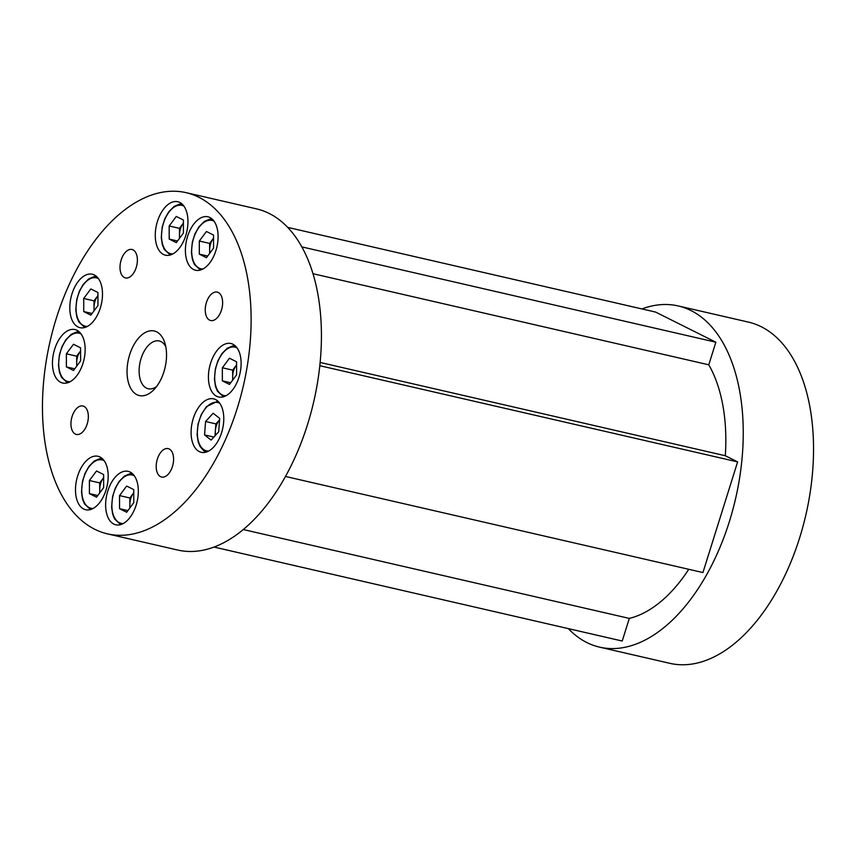 <?xml version="1.0" encoding="UTF-8"?>
<svg xmlns="http://www.w3.org/2000/svg" width="856" height="856" viewBox="0 0 856 856"><rect width="100%" height="100%" fill="white"/><g stroke="black" fill="none" stroke-linecap="round" stroke-linejoin="round"><path stroke-width="1.28" d="M568.331 628.625A175.073 99.168 -77 0 0 586.884 642.567A175.073 99.168 -77 0 0 599.628 647.157L669.938 663.347A175.073 99.168 -77 0 0 802.949 526.526A175.073 99.168 -77 0 0 761.23 326.725A175.073 99.168 -77 0 0 748.486 322.124L678.177 305.934A175.073 99.168 -77 0 0 641.925 308.93M599.628 647.157A175.073 99.168 -77 0 0 732.65 510.347A175.073 99.168 -77 0 0 690.931 310.535A175.073 99.168 -77 0 0 678.177 305.934M214.984 435.854L215.883 423.88L219.575 419.847A11.931 6.762 -77 0 0 215.38 430.589A11.931 6.762 -77 0 0 215.626 435.148M210.608 363.169A27.424 15.536 -77 0 0 218.622 396.981A27.424 15.536 -77 0 0 238.942 377.325A27.424 15.536 -77 0 0 230.927 343.513A27.424 15.536 -77 0 0 210.608 363.169M130.123 472.063A27.424 15.536 -77 0 0 128.122 471.346A27.424 15.536 -77 0 0 107.289 492.778A27.424 15.536 -77 0 0 113.827 524.086A27.424 15.536 -77 0 0 115.817 524.803A27.424 15.536 -77 0 0 136.66 503.371A27.424 15.536 -77 0 0 130.123 472.063M82.968 363.372A27.424 15.536 -77 0 0 74.954 329.56A27.424 15.536 -77 0 0 54.645 349.205A27.424 15.536 -77 0 0 62.648 383.017A27.424 15.536 -77 0 0 82.968 363.372M187.582 236.438A27.424 15.536 -77 0 0 195.596 270.25A27.424 15.536 -77 0 0 215.905 250.605A27.424 15.536 -77 0 0 207.901 216.793A27.424 15.536 -77 0 0 187.582 236.438M215.584 399.57A27.424 15.536 -77 0 0 213.583 398.853A27.424 15.536 -77 0 0 192.75 420.285A27.424 15.536 -77 0 0 199.288 451.594A27.424 15.536 -77 0 0 201.278 452.31A27.424 15.536 -77 0 0 222.121 430.878A27.424 15.536 -77 0 0 215.584 399.57M106.005 490.092A27.424 15.536 -77 0 0 97.991 456.28A27.424 15.536 -77 0 0 77.671 475.936A27.424 15.536 -77 0 0 85.686 509.737A27.424 15.536 -77 0 0 106.005 490.092M206.403 302.543A14.584 8.26 -77 0 0 210.662 320.529A14.584 8.26 -77 0 0 221.469 310.075A14.584 8.26 -77 0 0 217.21 292.099A14.584 8.26 -77 0 0 206.403 302.543M169.221 448.993A14.584 8.26 -77 0 0 168.161 448.608A14.584 8.26 -77 0 0 157.076 460.014A14.584 8.26 -77 0 0 160.554 476.664A14.584 8.26 -77 0 0 161.613 477.049A14.584 8.26 -77 0 0 172.698 465.643A14.584 8.26 -77 0 0 169.221 448.993M87.184 423.988A14.584 8.26 -77 0 0 82.914 406.001A14.584 8.26 -77 0 0 72.107 416.455A14.584 8.26 -77 0 0 76.377 434.441A14.584 8.26 -77 0 0 87.184 423.988M77.992 326.96A27.424 15.536 -77 0 0 79.993 327.677A27.424 15.536 -77 0 0 100.837 306.245A27.424 15.536 -77 0 0 94.299 274.937A27.424 15.536 -77 0 0 92.298 274.22A27.424 15.536 -77 0 0 71.465 295.652A27.424 15.536 -77 0 0 77.992 326.96M163.453 254.467A27.424 15.536 -77 0 0 165.454 255.184A27.424 15.536 -77 0 0 186.298 233.752A27.424 15.536 -77 0 0 179.76 202.444A27.424 15.536 -77 0 0 177.759 201.727A27.424 15.536 -77 0 0 156.926 223.159A27.424 15.536 -77 0 0 163.453 254.467M124.355 277.537A14.584 8.26 -77 0 0 125.425 277.922A14.584 8.26 -77 0 0 136.511 266.516A14.584 8.26 -77 0 0 133.033 249.866A14.584 8.26 -77 0 0 131.963 249.481A14.584 8.26 -77 0 0 120.889 260.887A14.584 8.26 -77 0 0 124.355 277.537M165.775 346.669A24.514 13.878 -77 0 0 161.014 341.619A24.514 13.878 -77 0 0 159.227 340.977A24.514 13.878 -77 0 0 140.598 360.13A24.514 13.878 -77 0 0 146.44 388.11A24.514 13.878 -77 0 0 148.227 388.752A24.514 13.878 -77 0 0 156.605 386.495M136.939 394.702A33.149 18.779 -77 0 0 153.962 389.63A33.149 18.779 -77 0 0 164.769 342.7A33.149 18.779 -77 0 0 156.637 331.839A33.149 18.779 -77 0 0 129.673 354.705A33.149 18.779 -77 0 0 136.939 394.702M198.817 197.255A175.073 99.168 -77 0 0 186.062 192.654A175.073 99.168 -77 0 0 53.051 329.474A175.073 99.168 -77 0 0 94.77 529.275A175.073 99.168 -77 0 0 107.514 533.876A175.073 99.168 -77 0 0 240.525 397.066A175.073 99.168 -77 0 0 198.817 197.255M107.514 533.876L177.823 550.066A175.073 99.168 -77 0 0 310.835 413.245A175.073 99.168 -77 0 0 269.116 213.433A175.073 99.168 -77 0 0 256.372 208.843L186.062 192.654M66.372 353.806L73.477 344.273L80.592 347.825L80.603 360.922L73.498 370.466L66.383 366.903L66.372 353.806L76.687 356.182L80.603 350.928M74.718 368.818L66.383 366.903M76.687 356.182L76.698 366.175M80.603 350.949A11.931 6.762 -77 0 0 80.239 351.409A11.931 6.762 -77 0 0 76.687 362.73A11.931 6.762 -77 0 0 76.976 365.79M83.717 298.466L90.822 288.932L97.937 292.495L97.948 305.581L90.843 315.126L83.728 311.563L83.717 298.466L94.032 300.841L97.937 295.588A11.931 6.762 -77 0 0 97.584 296.08A11.931 6.762 -77 0 0 94.032 307.39L94.032 310.835M92.063 313.489L83.728 311.563M94.032 300.841L94.032 307.39A11.931 6.762 -77 0 0 94.321 310.45M169.178 225.984L176.282 216.44L183.398 220.003L183.409 233.089L176.304 242.633L169.188 239.07L169.178 225.984L179.493 228.349L183.398 223.095A11.931 6.762 -77 0 0 183.045 223.587A11.931 6.762 -77 0 0 179.493 234.897L179.503 238.343M177.524 240.996L169.188 239.07M179.493 228.349L179.493 234.897A11.931 6.762 -77 0 0 179.781 237.968M199.32 241.039L206.424 231.505L213.54 235.068L213.551 248.154L206.446 257.699L199.33 254.136L199.32 241.039L209.624 243.414L213.54 238.161A11.931 6.762 -77 0 0 213.176 238.653A11.931 6.762 -77 0 0 209.634 249.963L209.634 253.408M207.666 256.062L199.33 254.136M209.624 243.414L209.634 249.963A11.931 6.762 -77 0 0 209.923 253.023M222.346 367.77L229.451 358.225L236.566 361.788L236.577 374.885L229.472 384.419L222.357 380.867L222.346 367.77L232.661 370.145L236.566 364.891M230.692 382.782L222.357 380.867M232.661 370.145L232.672 380.139M236.566 364.913A11.931 6.762 -77 0 0 236.213 365.373A11.931 6.762 -77 0 0 232.661 376.694A11.931 6.762 -77 0 0 232.95 379.754M219.682 418.391L218.676 431.82L211.111 440.091L204.563 434.934L205.568 421.505L213.133 413.245L219.682 418.391M213.872 437.074L204.563 434.934M215.883 423.88L205.568 421.505M119.54 495.603L126.645 486.058L133.761 489.621L133.771 502.707L126.667 512.252L119.551 508.689L119.54 495.603L129.855 497.967L133.771 492.714A11.931 6.762 -77 0 0 133.408 493.206A11.931 6.762 -77 0 0 129.855 504.516L129.866 507.961M127.886 510.615L119.551 508.689M129.855 497.967L129.855 504.516A11.931 6.762 -77 0 0 130.144 507.587M89.409 480.537L96.514 470.993L103.629 474.556L103.64 487.653L96.535 497.186L89.42 493.623L89.409 480.537L99.713 482.902L103.629 477.659M97.755 495.549L89.42 493.623M99.713 482.902L99.724 492.896M103.629 477.68A11.931 6.762 -77 0 0 103.266 478.14A11.931 6.762 -77 0 0 99.724 489.45A11.931 6.762 -77 0 0 100.013 492.521M214.075 547.07L622.226 641.026L629.31 618.407A145.894 82.636 -77 0 0 688.77 569.304M243.329 529.554L629.31 618.407M285.508 476.471L702.937 572.557L737.615 461.887L725.3 455.734A145.894 82.636 -77 0 0 708.779 364.817L715.862 342.207L655.589 312.076L287.67 227.375M319.78 365.705L737.615 461.887M320.112 362.452L725.3 455.734M312.943 273.695L708.779 364.817M301.794 246.881L715.862 342.207M104.132 460.699A24.803 14.049 -77 0 0 103.897 460.571A24.803 14.049 -77 0 0 83.717 477.691A24.803 14.049 -77 0 0 89.152 507.608A24.803 14.049 -77 0 0 93.144 508.453M134.274 475.765A24.803 14.049 -77 0 0 134.028 475.636A24.803 14.049 -77 0 0 113.848 492.756A24.803 14.049 -77 0 0 119.294 522.674A24.803 14.049 -77 0 0 123.275 523.519M219.735 403.272A24.803 14.049 -77 0 0 206.36 407.36A24.803 14.049 -77 0 0 197.394 434.816A24.803 14.049 -77 0 0 208.736 451.026M237.08 347.932A24.803 14.049 -77 0 0 236.834 347.804A24.803 14.049 -77 0 0 216.654 364.924A24.803 14.049 -77 0 0 222.089 394.841A24.803 14.049 -77 0 0 226.08 395.697M214.043 221.212A24.803 14.049 -77 0 0 213.807 221.083A24.803 14.049 -77 0 0 193.627 238.203A24.803 14.049 -77 0 0 199.063 268.121A24.803 14.049 -77 0 0 203.054 268.966M183.912 206.146A24.803 14.049 -77 0 0 183.666 206.018A24.803 14.049 -77 0 0 163.485 223.138A24.803 14.049 -77 0 0 168.921 253.055A24.803 14.049 -77 0 0 172.912 253.9M98.44 278.639A24.803 14.049 -77 0 0 98.205 278.51A24.803 14.049 -77 0 0 78.024 295.63A24.803 14.049 -77 0 0 83.46 325.548A24.803 14.049 -77 0 0 87.451 326.393M81.106 333.968A24.803 14.049 -77 0 0 80.86 333.851A24.803 14.049 -77 0 0 60.68 350.96A24.803 14.049 -77 0 0 66.126 380.888A24.803 14.049 -77 0 0 70.106 381.733M67.496 382.825A26.258 14.873 103 0 1 66.864 382.536M84.84 327.484A26.258 14.873 103 0 1 84.198 327.195M182.018 204.006L179.503 204.124L174.057 206.467L168.696 211.892L164.834 218.74L162.212 226.968L161.26 237.465L162.308 244.57L164.256 249.417L170.28 255.002A26.258 14.873 103 0 1 169.659 254.714M212.16 219.072L209.634 219.179L204.199 221.533L198.838 226.958L194.975 233.806L192.343 242.034L191.391 252.531L192.44 259.636L194.398 264.472L200.422 270.068A26.258 14.873 103 0 1 199.801 269.768M235.186 345.792L232.672 345.91L227.225 348.253L221.865 353.678L218.002 360.526L215.38 368.765L214.428 379.262L215.477 386.356L217.424 391.203L223.448 396.788A26.258 14.873 103 0 1 222.828 396.499M132.38 473.625L129.866 473.743L124.43 476.086L119.059 481.511L115.207 488.359L112.575 496.587L111.622 507.084L112.671 514.189L114.618 519.025L120.643 524.621A26.258 14.873 103 0 1 120.033 524.321M102.249 458.559L99.735 458.677L94.288 461.02L88.928 466.445L85.065 473.293L82.444 481.521L81.491 492.018L82.529 499.123L84.487 503.97L90.511 509.555A26.258 14.873 103 0 1 89.891 509.267M217.852 401.132L206.457 406.643L201.278 414.507L198.014 424.212L197.094 434.762L198.175 441.835L200.026 446.447L203.921 450.941L206.103 452.129M96.557 276.499L94.042 276.606L88.596 278.96L83.235 284.385L79.373 291.233L76.751 299.461L75.799 309.958L76.847 317.062L78.795 321.899L84.819 327.495M79.212 331.839L76.698 331.946L71.262 334.3L65.891 339.714L62.039 346.562L59.406 354.801L58.454 365.298L59.503 372.403L61.45 377.239L67.474 382.835"/></g></svg>
